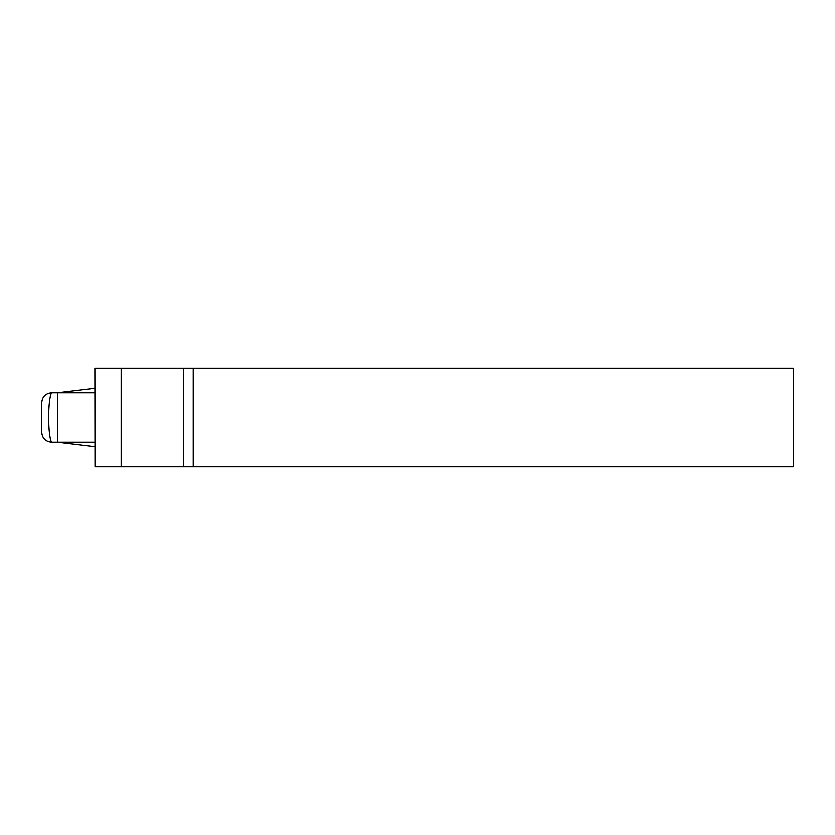 <?xml version="1.0" encoding="UTF-8"?>
<svg xmlns="http://www.w3.org/2000/svg" width="835" height="835" viewBox="0 0 835 835"><rect width="100%" height="100%" fill="white"/><g stroke="black" fill="none" stroke-linecap="round" stroke-linejoin="round"><path stroke-width="1.25" d="M41.75 432.259L41.75 402.741L41.75 432.259C42.303 438.177 45.581 441.464 51.582 442.091L57.49 442.091L51.582 442.091C45.581 441.464 42.303 438.177 41.75 432.259C42.303 438.177 45.581 441.464 51.582 442.091C47.71 435.63 47.72 399.339 51.582 392.909L57.49 392.909L51.582 392.909C47.72 399.339 47.71 435.63 51.582 442.091M57.49 442.091L57.49 392.909L57.49 442.091L94.866 442.091L57.49 442.091L94.866 446.6L57.49 442.091M94.866 392.909L57.49 392.909L94.866 392.909M94.866 388.4L57.49 392.909L94.866 388.4M95.002 368.318L793.25 368.318L793.25 466.681L95.002 466.681L793.25 466.681L793.25 368.318L193.229 368.318L193.229 466.681L193.229 368.318L183.397 368.318L183.397 466.681L183.397 368.318L121.158 368.318L121.158 466.681L121.158 368.318L94.866 368.318L95.002 466.681M51.582 392.909C45.581 393.536 42.303 396.823 41.75 402.741C42.303 396.823 45.581 393.536 51.582 392.909C45.581 393.536 42.303 396.823 41.75 402.741"/></g></svg>
